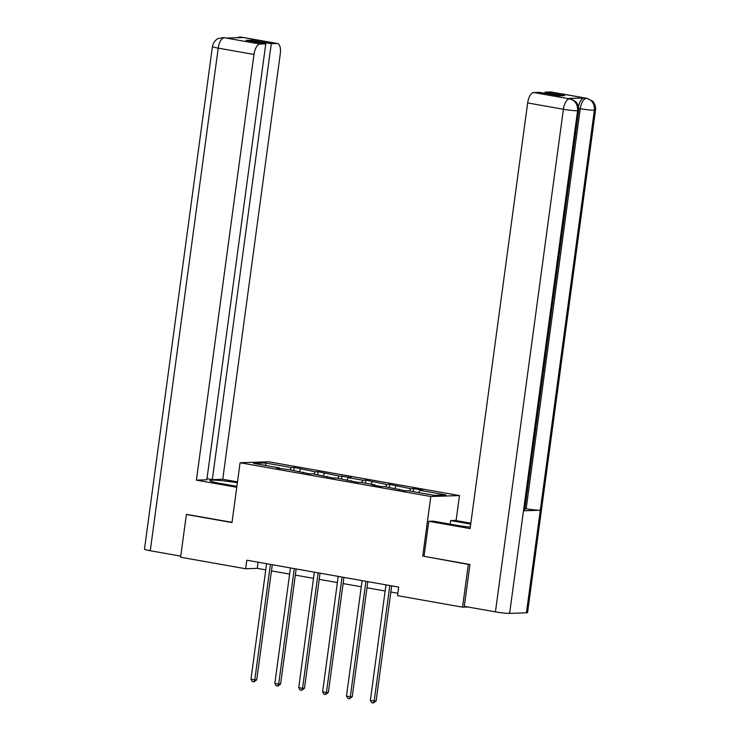 <?xml version="1.0" encoding="UTF-8"?>
<svg xmlns="http://www.w3.org/2000/svg" width="740" height="740" viewBox="0 0 740 740"><rect width="100%" height="100%" fill="white"/><g stroke="black" fill="none" stroke-linecap="round" stroke-linejoin="round"><path stroke-width="1.11" d="M459.475 495.569L268.74 461.788L240.084 462.74L430.81 496.512L459.475 495.569L456.09 520.59M279.803 468.587L279.6 467.957L276.769 468.05L288.785 469.586L309.829 473.905L312.659 473.813L333.712 478.142L336.543 478.049L357.596 482.369L360.417 482.276L375.115 484.876L372.285 484.968L381.47 486.596L384.3 486.504L405.354 490.824L408.175 490.731L434.204 495.338L445.98 494.949L419.95 490.343L422.781 490.25L413.595 488.622L413.188 491.619M279.6 467.957L253.579 463.351L265.355 462.963L291.375 467.569L294.196 467.477L293.798 470.474M413.595 488.622L410.765 488.715L389.721 484.395L386.891 484.487L365.838 480.168L363.007 480.26L348.318 477.661L351.139 477.559L339.133 476.033L318.08 471.704L315.249 471.806L294.196 467.477M424.039 556.304L468.337 564.426L462.556 607.161L397.5 595.645L398.657 587.098L246.809 560.208L245.652 568.755L257.27 568.366L265.743 569.865M303.678 472.823L303.474 472.194M300.56 469.197L299.256 471.445M315.249 471.806L313.954 474.044M327.561 477.05L327.358 476.421M324.435 473.424L323.139 475.672M339.133 476.033L337.829 478.271M351.435 481.277L351.232 480.649M348.318 477.661L347.014 479.899M363.007 480.26L361.712 482.499M375.319 485.505L375.115 484.876M372.192 481.888L370.897 484.127M386.891 484.487L385.586 486.735M399.193 489.732L398.99 489.103M396.076 486.115L394.772 488.354M410.765 488.715L409.47 490.962M419.95 490.343L418.655 492.59M468.337 564.426L469.493 564.389M462.556 607.161L467.884 606.985M187.535 514.457L186.378 514.494L180.597 557.229L245.652 568.755M186.378 514.494L231.99 522.57L240.084 462.74M422.716 556.351L430.81 496.512M271.46 570.882L289.627 574.101M295.334 575.11L313.501 578.329M319.218 579.337L337.385 582.556M343.092 583.564L361.268 586.783M366.975 587.791L385.142 591.01M390.85 592.028L397.824 593.258M265.355 462.963L266.03 465.562M291.375 467.569L290.071 469.817M258.103 562.206L257.27 568.366M389.721 484.395L389.314 487.392M365.838 480.168L365.43 483.165M341.963 475.94L341.556 478.937M318.08 471.704L317.673 474.701M389.804 585.525L374.19 701.002L370.361 700.327L385.975 584.85M391.682 585.858L376.124 700.937L374.19 701.002L373.321 703L371.795 702.732L370.361 700.327M376.124 700.937L373.321 703M578.671 110.528A10.647 0.888 -172.3 0 1 577.57 110.769C577.885 104.442 575.276 100.483 569.754 98.892L571.826 99.336L575.498 101.574C575.47 101.232 579.355 105.237 578.671 110.528L524.586 510.563A10.647 0.888 -172.3 0 1 523.485 510.804L509.62 613.377A10.647 0.888 -172.3 0 1 495.439 611.869L464.295 606.356L469.956 564.472L424.029 556.332L428.775 521.293L433.224 521.145L454.961 524.993A19.471 1.619 7.7 0 0 470.298 527.13M428.775 521.293L470.104 528.61L527.657 102.934A10.388 4.57 -80 0 1 533.688 92.519L539.46 92.334L559.209 95.83L564.703 95.645L544.964 92.149L550.736 91.964A10.388 4.57 -80 0 1 551.161 91.991L586.903 98.318A10.388 4.57 100 0 0 586.478 98.291L550.736 91.964M450.17 524.142L450.66 520.572L455.109 520.423L470.834 523.208M450.66 520.572L470.705 524.114M586.903 98.318L592.315 100.992C592.287 100.64 596.209 104.664 595.524 109.973L527.565 612.581A10.647 0.888 -172.3 0 1 526.427 612.822L540.302 510.249A10.647 0.888 -172.3 0 1 526.159 508.741L580.243 108.706L578.745 108.438M509.62 613.377L526.427 612.822M495.439 611.869L563.399 109.261A10.647 0.888 -172.3 0 0 577.579 110.769L523.485 510.804L540.302 510.249L594.387 110.214C594.71 103.896 592.111 99.937 586.589 98.337L586.478 98.291M578.467 106.671A10.388 4.57 -80 0 1 584.212 97.93L567.562 98.475A10.388 4.57 -80 0 1 567.987 98.513L570.05 98.873M544.964 92.149L544.807 93.277M524.863 508.51L526.159 508.741M237.364 482.795A19.471 1.619 7.7 0 0 209.873 480.565A19.471 1.619 7.7 0 0 220.455 483.46L236.883 486.374M237.494 481.879L222.749 479.27L212.325 479.613L271.266 43.678L277.038 43.494L241.296 37.157L243.173 37.537L226.514 38.082L224.146 37.685L259.999 44.058A10.388 4.57 100 0 0 253.959 54.464L218.217 48.137L150.266 550.736L180.745 556.138M206.978 478.669L212.325 479.613M251.369 41.31L251.526 40.182L246.022 40.367L265.771 43.864L206.83 479.798L196.405 480.14L253.959 54.464M236.763 487.29L196.405 480.14M222.749 479.27L280.303 53.595A10.388 4.57 100 0 0 277.463 43.521A10.388 4.57 100 0 0 277.038 43.494M150.266 550.736A10.647 0.888 -172.3 0 1 144.476 549.154L212.436 46.555A10.647 0.888 -172.3 0 0 218.217 48.137A10.388 4.57 -80 0 1 224.257 37.722M265.771 43.864L259.999 44.058M251.526 40.182L271.266 43.678M187.063 514.466L232.018 522.329M239.704 37.648L241.101 37.166M235.616 37.786L240.972 37.12M212.436 46.555C213.925 40.016 218.254 38.498 218.522 38.443L224.137 37.675M365.921 581.298L350.307 696.775L346.486 696.09L362.101 580.623M367.808 581.631L352.249 696.71L350.307 696.775L349.447 698.773L347.911 698.505L346.486 696.09M352.249 696.71L349.447 698.773M342.046 577.071L326.433 692.538L322.603 691.863L338.217 576.395M343.924 577.404L328.366 692.483L326.433 692.538L325.563 694.546L324.037 694.268L322.603 691.863M328.366 692.483L325.563 694.546M318.163 572.843L302.549 688.311L298.729 687.636L314.343 572.159M320.05 573.176L304.492 688.246L302.549 688.311L301.689 690.309L300.153 690.041L298.729 687.636M304.492 688.246L301.689 690.309M294.289 568.616L278.675 684.084L274.845 683.409L290.459 567.932M296.167 568.949L280.608 684.019L278.675 684.084L277.805 686.082L276.279 685.813L274.845 683.409M280.608 684.019L277.805 686.082M270.405 564.38L254.791 679.857L250.971 679.181L266.576 563.704M272.292 564.712L256.734 679.792L254.791 679.857L253.931 681.855L252.396 681.586L250.971 679.181M256.734 679.792L253.931 681.855M584.212 97.93L586.58 98.328M533.688 92.519L569.735 98.892M569.624 98.846L567.562 98.475M569.43 98.855A10.388 4.57 -80 0 0 563.399 109.261L527.657 102.934M595.524 109.973A10.647 0.888 -172.3 0 1 594.387 110.214A10.647 0.888 -172.3 0 1 580.243 108.706C581.307 102.527 583.314 99.058 586.284 98.3M239.251 37L241.721 37.194A10.388 4.57 100 0 0 241.296 37.157M222.444 37.555L224.451 37.722M277.463 43.521L241.721 37.194M224.868 37.749L226.727 38.073"/></g></svg>
